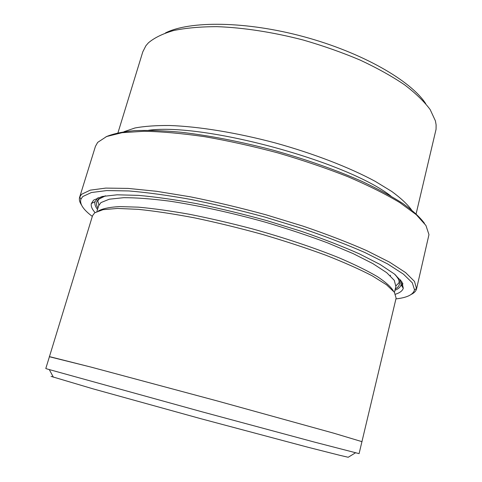 <?xml version="1.0" encoding="UTF-8"?>
<svg xmlns="http://www.w3.org/2000/svg" width="482" height="482" viewBox="0 0 482 482"><rect width="100%" height="100%" fill="white"/><g stroke="black" fill="none" stroke-linecap="round" stroke-linejoin="round"><path stroke-width="0.72" d="M390.492 275.216L390.36 275.806M401.295 283.338L402.03 282.072M402.916 283.82L401.747 285.862M401.464 285.422L402.669 283.253M105.98 136.786C112.836 133.845 122.265 131.797 134.261 130.652C147.691 130.092 163.302 130.622 181.093 132.249C209.616 135.575 240.355 141.563 273.318 150.215C306.124 159.434 335.671 169.821 361.952 181.383C378.123 188.986 391.854 196.427 403.157 203.705C412.923 210.767 420.021 217.304 424.449 223.311M416.569 288.82L428.968 234.607L425.931 225.48L416.315 214.719L399.891 202.651C385.636 194.101 368.314 185.456 347.932 176.713C326.097 168.122 302.762 160.187 277.927 152.908C252.827 146.227 228.414 140.822 204.669 136.689C181.955 133.406 161.753 131.604 144.076 131.273L122.115 132.689L106.618 136.52L97.671 142.389L95.448 146.329L79.62 197.271L81.554 194.3L90.224 190.161L105.781 188.094L128.146 188.414L156.752 191.318L190.45 196.843C214.936 201.765 240.09 207.742 265.913 214.779L303.292 226.215C327.025 234.336 348.161 242.47 366.7 250.622L389.643 262.202L405.627 272.607L414.52 281.458L416.569 288.82C416.002 291.086 414.231 292.948 411.242 294.412M395.933 298.9C407.163 297.647 413.351 294.616 414.502 289.79L412.333 282.85L403.452 274.15L387.57 263.901L364.838 252.496C346.48 244.47 325.567 236.451 302.1 228.444L265.154 217.153C239.632 210.2 214.767 204.278 190.565 199.391C167.417 195.246 146.877 192.432 128.947 190.956L106.799 190.565L91.375 192.535L82.753 196.548L80.916 199.156C79.47 203.898 83.272 209.652 92.321 216.406M46.995 368.941L202.229 411.869L314.439 442.096L359.09 453.634L361.934 441.651L333.954 433.246L217.394 400.982L91.315 367.176L50.682 356.915L49.411 356.74L45.796 368.513L46.995 368.941M165.428 32.951C189.8 20.636 246.121 21.009 304.13 36.801C362.157 52.538 410.929 80.711 425.714 103.666M416.129 213.797L436.053 129.315L436.114 124.832L435.415 120.886L430.185 109.613C424.256 101.582 415.689 93.297 404.494 84.76C391.842 76.216 377.038 67.986 360.096 60.063C342.172 52.49 323.223 45.814 303.256 40.03C273.083 32.174 243.211 27.595 217.069 26.661C200.458 26.691 185.98 27.974 173.622 30.529C162.681 33.722 154.252 37.843 148.348 42.892L145.901 45.736L142.78 51.875L117.97 132.785M355.469 452.827L348.197 457.267L339.774 455.303L308.221 447.314L200.404 418.587L92.875 388.805L51.05 376.37M124.019 131.707L134.93 127.989C144.347 126.236 155.915 125.404 169.628 125.501C198.638 126.501 236.698 132.658 275.294 142.943C313.788 153.601 349.733 167.555 375.261 181.371L391.824 191.499C400.741 198.042 407.29 204.145 411.453 209.803M148.643 130.261C204.103 122.693 346.944 161.5 390.95 196.09M95.044 212.562C92.014 209.176 90.779 206.163 91.345 203.531L93.586 200.144L102.136 196.493L117.126 194.806L138.412 195.373C155.553 196.897 175.062 199.675 196.951 203.699C219.774 208.405 243.109 214.062 266.962 220.654L301.364 231.312C323.133 238.837 342.443 246.344 359.301 253.833L380.039 264.443L394.3 273.933L401.958 281.952L403.289 288.284C402.446 290.845 399.861 292.815 395.529 294.201M97.527 209.477C95.285 206.579 94.448 203.976 95.002 201.669L98.135 197.668M98.491 210.875C102.684 208.573 109.733 207.14 119.638 206.585L138.34 207.158C153.318 208.501 170.411 210.887 189.619 214.309C209.712 218.304 230.498 223.124 251.978 228.769C284.073 237.674 314.415 247.838 339.256 257.906C354.686 264.534 367.38 270.764 377.34 276.602C385.606 282.091 390.962 286.892 393.408 291.007M49.393 356.794L92.55 215.659L94.707 212.803L103.028 209.676L117.548 208.441L138.135 209.339C154.68 211.026 173.514 213.869 194.638 217.882C216.653 222.515 239.186 228.01 262.244 234.36C284.989 241.06 306.233 248.031 325.983 255.279C344.347 262.491 359.801 269.372 372.357 275.909L386.552 284.802L394.397 292.279L396.114 298.135L361.922 441.705M49.291 356.71L91.219 367.145L217.394 400.982L334.044 433.27L362.048 441.687M400.403 279.789L401.084 284.832C400.391 287.097 398.349 288.917 394.951 290.285M81.386 204.79C79.554 202.018 78.964 199.512 79.62 197.271M399.747 280.994L400.891 280.41M105.582 195.825L99.165 198.939L97.828 200.777L98.147 202.416C98.647 202.627 99.015 206.435 98.683 205.687L100.955 202.591L109.306 199.205L123.711 197.686C136.255 197.662 151.559 198.819 169.622 201.145C198.331 205.477 231.872 212.821 265.552 222.244C287.754 228.83 308.474 235.722 327.724 242.928L353.035 253.556L372.887 263.624L386.685 272.655L394.276 280.331L395.873 286.428C395.903 285.862 396.572 285.043 397.861 283.958L399.096 282.627C399.048 280.825 399.699 280.09 394.909 274.433M97.936 208.14C95.719 204.458 96.069 201.368 98.979 198.873L105.142 195.897M395.252 274.716C400.958 281.139 400.964 285.874 395.276 288.929M414.502 289.79L416.635 288.513M53.357 377.159L49.327 369.652M95.002 201.669L91.345 203.531M394.457 292.369L395.873 286.428M96.9 211.52L98.683 205.687M401.084 284.832L403.289 288.284M80.916 199.156L79.723 196.975"/></g></svg>
